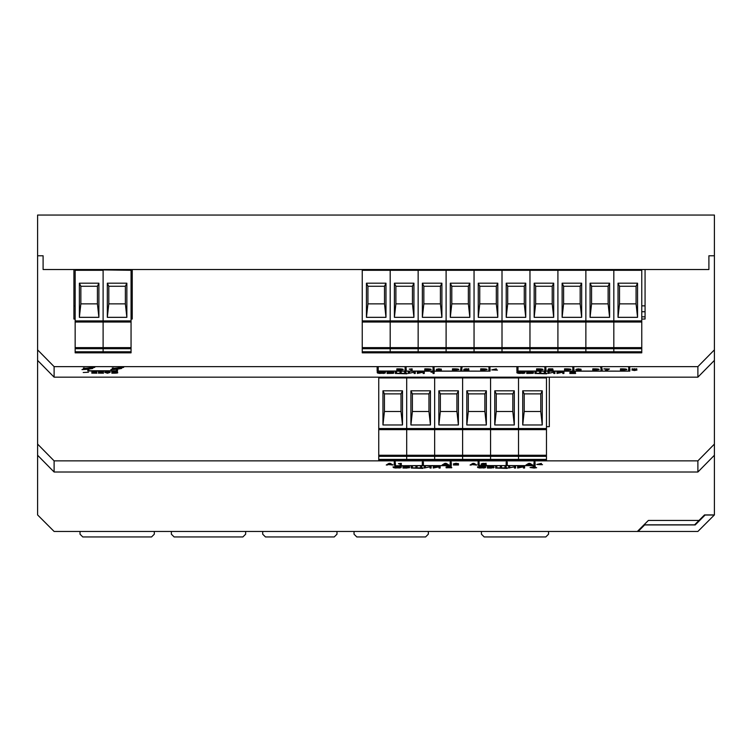 <?xml version="1.0" encoding="UTF-8"?>
<svg xmlns="http://www.w3.org/2000/svg" width="752" height="752" viewBox="0 0 752 752"><rect width="100%" height="100%" fill="white"/><g stroke="black" fill="none" stroke-linecap="round" stroke-linejoin="round"><path stroke-width="1.13" d="M108.927 372.372L107.461 371.667L106.004 372.372L107.461 373.077L108.927 372.372L108.871 371.582M107.461 371.488L104.801 372.372L107.461 373.255L110.13 372.372L107.461 371.667M104.876 372.099L106.06 372.625M489.449 368.442L490.003 367.437L488.903 367.437L489.449 368.442M488.903 367.803L490.003 367.803M461.502 368.442L462.048 367.437L460.948 367.437L461.502 368.442M460.948 367.803L462.048 367.803M433.547 368.442L434.101 367.437L433.002 367.437L433.547 368.442M433.002 367.803L434.101 367.803M405.591 368.442L406.146 367.437L405.046 367.437L405.591 368.442M405.046 367.803L406.146 367.803M629.217 368.442L629.762 367.437L628.663 367.437L629.217 368.442M628.663 367.803L629.762 367.803M601.262 368.442L601.816 367.437L600.707 367.437L601.262 368.442M600.707 367.803L601.816 367.803M573.306 368.442L573.861 367.437L572.761 367.437L573.306 368.442M572.761 367.803L573.861 367.803M545.36 368.442L545.905 367.437L544.805 367.437L545.36 368.442M544.805 367.803L545.905 367.803M110.845 369.599L116.992 369.251L121.664 368.433L120.658 367.935L123.685 367.371L112.311 368.433L113.326 368.941L110.845 369.599M81.959 369.599L88.106 369.251L92.778 368.433L91.772 367.935L94.799 367.371L83.425 368.433L84.431 368.941L81.959 369.599M534.54 462.988L535.095 461.991L533.995 461.991L534.54 462.988M533.995 462.358L535.095 462.358M478.582 462.941L479.137 461.944L478.037 461.944L478.582 462.941M478.037 462.301L479.137 462.301M450.692 462.988L451.238 461.991L450.138 461.991L450.692 462.988M450.138 462.358L451.238 462.358M394.725 462.941L395.279 461.944L394.18 461.944L394.725 462.941M394.18 462.301L395.279 462.301M641.766 319.045L645.066 319.045L645.066 269.526L708.901 269.526L708.901 255.774L714.4 255.774L714.4 215.053L37.6 215.053L37.6 255.774L43.099 255.774L43.099 269.526L43.099 255.774L37.6 255.774L37.6 349.868L54.106 366.628L54.106 377.156L37.6 360.396L37.6 444.094L54.106 460.863L54.106 472.021L37.6 455.251L37.6 514.932L54.106 531.448L697.894 531.448L714.4 514.932L704.492 514.932L698.993 520.44L648.374 520.44L637.367 531.448M534.117 468.045L536.646 467.706L535.283 467.537L535.283 466.55L530.057 467.528L534.117 468.045M519.576 466.4L523.251 466.212L519.576 466.212M518.824 466.55L517.658 466.55L517.658 468.045L523.43 466.832L523.43 468.045L524.595 468.045L524.595 466.55L518.824 467.753L518.824 466.55L518.824 467.218M540.162 464.661L542.512 464.661L541.374 464.473L541.374 463.392L536.749 464.473L540.162 464.661L540.162 463.749L537.906 464.473L540.162 464.473M533.92 463.392L533.92 465.037L535.133 465.037L535.133 463.392L533.92 463.392L533.92 464.501L535.133 464.501L535.133 463.392M527.913 464.614L532.707 465.037L529.981 463.392L528.703 463.392L525.968 465.037L527.227 465.037L528.186 464.069M458.523 464.802L454.697 464.802L458.551 463.796L456.022 463.288L453.428 463.871L457.319 463.796L453.4 464.99L458.523 464.99M450.119 463.345L450.119 464.99L451.332 464.99L451.332 463.345L450.119 463.345L450.119 464.454L451.332 464.454L451.332 463.345M444.112 464.567L448.906 464.99L446.171 463.345L444.893 463.345L442.167 464.99L443.426 464.99L444.385 464.022M483.696 465.093L486.309 464.576L484.702 464.172L486.102 463.796L483.686 463.335L481.224 463.89L483.658 463.514L484.965 463.805L483.085 464.266L485.153 464.567L481.054 464.539L483.696 464.915M478.018 463.392L478.018 465.037L479.221 465.037L479.221 463.392L478.018 463.392L478.018 464.501L479.221 464.501L479.221 463.392M472.002 464.614L476.806 465.037L474.07 463.392L472.792 463.392L470.066 465.037L471.325 465.037L472.275 464.069M398.447 463.749L400.102 463.749L400.102 464.99L401.314 464.99L401.314 463.345L398.447 463.636M394.217 463.345L394.217 464.99L395.42 464.99L395.42 463.345L394.217 463.345L394.217 464.454L395.42 464.454L395.42 463.345M388.201 464.567L393.005 464.99L390.269 463.345L388.991 463.345L386.255 464.99L387.524 464.99L388.474 464.022M509.8 466.55L508.634 466.55L508.634 468.045L514.406 466.832L514.406 468.045L515.571 468.045L515.571 466.55L509.8 467.753L509.8 466.55L509.8 467.218M496.828 466.55L495.662 466.55L495.662 468.045L507.318 468.393L507.431 467.876L506.143 467.876L506.143 466.55L504.977 466.55L504.977 467.876L501.49 467.876L501.49 466.55L500.324 466.55L500.324 467.876L496.828 467.876L496.828 466.55L496.828 467.34M493.528 466.719L487.39 466.55L487.39 468.045L491.225 468.054L493.998 467.453L488.556 466.719L493.528 466.55M483.423 468.035L485.519 467.631L484.711 466.719L479.917 466.56L477.539 467.302L479.428 467.998L483.423 467.829M446.124 467.829L451.82 467.631L450.157 467.255L451.275 466.719L448.822 466.522L446.039 467.001L449.969 466.729L448.267 467.349L450.382 467.81L446.124 467.594M435.164 466.4L438.839 466.212L435.164 466.212M434.412 466.55L433.246 466.55L433.246 468.045L439.008 466.832L439.008 468.045L440.174 468.045L440.174 466.55L434.412 467.753L434.412 466.55L434.412 467.218M425.388 466.55L424.213 466.55L424.213 468.045L429.984 466.832L429.984 468.045L431.15 468.045L431.15 466.55L425.388 467.753L425.388 466.55L425.388 467.218M412.406 466.55L411.241 466.55L411.241 468.045L422.906 468.393L423.009 467.876L421.722 467.876L421.722 466.55L420.556 466.55L420.556 467.876L417.069 467.876L417.069 466.55L415.903 466.55L415.903 467.876L412.406 467.876L412.406 466.55L412.406 467.34M409.116 466.719L402.969 466.55L402.969 468.045L406.804 468.054L409.586 467.453L404.144 466.719L409.116 466.55M399.002 468.035L401.098 467.631L400.299 466.719L395.496 466.56L393.117 467.302L395.007 467.998L399.002 467.829M478.686 465.573L535.133 465.667L507.252 465.573L507.252 462.038L506.152 462.038L506.152 465.573L478.686 465.761M422.295 462.038L422.295 465.573L394.828 465.761L451.275 465.667L423.395 465.573L423.395 462.038L422.295 462.038M697.894 472.021L697.894 460.863L714.4 444.094L714.4 455.251L697.894 472.021L54.106 472.021M697.894 460.863L54.106 460.863M714.4 455.251L714.4 514.932M714.4 349.868L714.4 360.396L697.894 377.156L697.894 366.628L714.4 349.868L714.4 255.774L708.901 255.774L708.901 269.526L43.099 269.526L73.912 269.526L73.912 319.045L75.153 319.045M697.894 366.628L54.106 366.628M131.055 319.045L132.239 319.045L132.239 269.526L362.248 269.526L362.248 270.297L362.248 269.526L641.766 269.526L641.766 352.838L613.82 352.838L613.82 348.712L641.766 348.712M92.975 371.554L92.975 371.996C98.014 371.215 93.474 372.766 91.772 373.142L96.914 373.199L93.069 373.02L96.942 371.996L91.791 372.071L95.711 371.996L95.711 371.46M99.584 371.554L99.584 371.996C104.622 371.215 100.082 372.766 98.38 373.142L103.522 373.199L99.678 373.02L103.55 371.996L98.399 372.071L102.319 371.996L102.319 371.46M116.052 372.137L116.052 372.315C118.139 371.996 117.904 371.742 115.347 371.544L111.869 371.544L111.869 373.199L114.934 373.199C118.205 373.03 118.619 372.738 116.184 372.334L117.472 371.958M117.773 372.738L116.184 372.334M88.501 372.24L83.218 372.513L88.501 372.24M571.078 373.293L575.402 372.578L572.78 371.93L569.819 372.437L574.246 372.55L569.8 373.462L575.647 373.462L571.078 372.983M558.915 371.817L562.59 371.62L558.915 371.62M558.163 371.967L556.997 371.967L556.997 373.462L562.769 372.249L562.769 373.462L563.934 373.462L563.934 371.967L558.163 373.171L558.163 371.967L558.163 372.625M549.139 371.967L547.973 371.967L547.973 373.462L553.745 372.249L553.745 373.462L554.91 373.462L554.91 371.967L549.139 373.171L549.139 371.967L549.139 372.625M432.992 372.334L432.992 373.462L434.158 373.462L434.158 371.967L431.018 372.231L432.992 372.099M419.278 371.817L422.953 371.62L419.278 371.62M418.526 371.967L417.36 371.967L417.36 373.462L423.132 372.249L423.132 373.462L424.297 373.462L424.297 371.967L418.526 373.171L418.526 371.967L418.526 372.625M409.502 371.967L408.336 371.967L408.336 373.462L414.098 372.249L414.098 373.462L415.273 373.462L415.273 371.967L409.502 373.171L409.502 371.967L409.502 372.625M377.137 367.408L377.137 371.225L490.05 371.131L378.237 371.037L378.237 367.408L377.137 367.408M516.897 367.408L516.897 371.225L629.809 371.131L517.996 371.037L517.996 367.408L516.897 367.408M87.824 370.21L87.824 370.962L117.538 370.962L117.538 370.21L116.438 370.21L116.438 370.774L88.933 370.774L88.933 370.21L87.824 370.21M396.53 371.967L395.364 371.967L395.364 373.462L407.02 373.8L407.123 373.293L405.845 373.293L405.845 371.967L404.679 371.967L404.679 373.293L401.192 373.293L401.192 371.967L400.017 371.967L400.017 373.293L396.53 373.293L396.53 371.967L396.53 372.748M633.278 369.599L631.896 370.022L634.444 370.539L637 370.022L635.619 369.599L636.728 369.232L634.444 368.79L632.159 369.232L633.278 369.599L632.159 368.687M628.653 368.837L628.653 370.492L629.866 370.492L629.866 368.837L628.653 368.837L628.653 369.946L629.866 369.946L629.866 368.837M620.456 368.837L620.456 370.492L626.792 369.655C627.065 369.194 625.805 368.922 623.023 368.837L620.456 368.837L620.456 369.946L621.669 369.946M495.136 370.106L497.486 370.106L496.339 369.918L496.339 368.837L491.723 369.918L496.339 370.106M488.894 368.837L488.894 370.492L490.097 370.492L490.097 368.837L488.894 368.837L488.894 369.946L490.097 369.946L490.097 368.837M480.697 368.837L480.697 370.492L487.023 369.655C487.305 369.194 486.046 368.922 483.263 368.837L480.697 368.837L480.697 369.946L481.9 369.946M603.931 369.025L608.293 369.025L605.369 370.492L606.648 370.492L609.449 368.978L603.931 368.837M600.98 368.837L600.98 370.492L602.183 370.492L602.183 368.837L600.98 368.837L600.98 369.946L602.183 369.946L602.183 368.837M592.783 368.837L592.783 370.492L599.109 369.655C599.382 369.194 598.131 368.922 595.349 368.837L592.783 368.837L592.783 369.946L593.986 369.946M466.343 370.539L468.957 370.031L467.349 369.617L468.75 369.241L466.334 368.79L463.871 369.335L466.306 368.969L467.612 369.251L465.732 369.711L467.8 370.012L463.702 369.984L466.343 370.36M460.666 368.837L460.666 370.492L461.878 370.492L461.878 368.837L460.666 368.837L460.666 369.946L461.878 369.946L461.878 368.837M452.469 368.837L452.469 370.492L458.795 369.655C459.077 369.194 457.818 368.922 455.035 368.837L452.469 368.837L452.469 369.946L453.682 369.946M578.673 368.79L575.835 369.693L578.551 370.539L581.146 369.956L577.038 369.533L581.033 369.204L578.664 368.969M572.751 368.837L572.751 370.492L573.955 370.492L573.955 368.837L572.751 368.837L572.751 369.946L573.955 369.946L573.955 368.837M564.555 368.837L564.555 370.492L570.881 369.655C571.163 369.194 569.903 368.922 567.121 368.837L564.555 368.837L564.555 369.946L565.758 369.946M441.386 370.304L437.57 370.304L441.415 369.288L438.886 368.79L436.292 369.364L440.193 369.288L436.263 370.492L441.386 370.492M432.992 368.837L432.992 370.492L434.195 370.492L434.195 368.837L432.992 368.837L432.992 369.946L434.195 369.946L434.195 368.837M424.795 368.837L424.795 370.492L431.122 369.655C431.394 369.194 430.144 368.922 427.362 368.837L424.795 368.837L424.795 369.946L425.999 369.946M550.464 370.539L553.181 369.956L549.308 369.467L552.767 368.837L548.622 368.837L548.114 369.711L552.034 369.956L547.917 370.069L550.464 370.36M544.796 368.837L544.796 370.492L546.008 370.492L546.008 368.837L544.796 368.837L544.796 369.946L546.008 369.946L546.008 368.837M536.599 368.837L536.599 370.492L542.935 369.655C543.207 369.194 541.948 368.922 539.165 368.837L536.599 368.837L536.599 369.946L537.812 369.946M409.267 369.251L410.921 369.251L410.921 370.492L412.134 370.492L412.134 368.837L409.267 369.129M405.037 368.837L405.037 370.492L406.24 370.492L406.24 368.837L405.037 368.837L405.037 369.946L406.24 369.946L406.24 368.837M396.84 368.837L396.84 370.492L403.166 369.655C403.448 369.194 402.188 368.922 399.406 368.837L396.84 368.837L396.84 369.946L398.043 369.946M536.167 371.967L535.001 371.967L535.001 373.462L546.657 373.8L546.77 373.293L545.482 373.293L545.482 371.967L544.316 371.967L544.316 373.293L540.829 373.293L540.829 371.967L539.663 371.967L539.663 373.293L536.167 373.293L536.167 371.967L536.167 372.748M532.867 372.137L526.729 371.967L526.729 373.462L532.83 373.33L533.469 373.03L532.905 372.729L527.895 372.137L532.867 371.967M522.762 373.453L524.858 373.039L524.05 372.137L519.256 371.977L516.878 372.71L518.767 373.415L522.762 373.236M393.23 372.137L387.092 371.967L387.092 373.462L393.193 373.33L393.822 373.03L393.268 372.729L388.258 372.137L393.23 371.967M383.116 373.453L385.221 373.039L384.413 372.137L379.619 371.977L377.241 372.71L379.121 373.415L383.116 373.236M697.894 377.156L54.106 377.156M546.469 426.675L549.327 426.675L549.327 377.156M378.754 377.156L378.754 377.927L378.754 377.156L546.469 377.156L546.469 460.459L518.513 460.459L518.513 456.332L546.469 456.332M714.4 360.396L714.4 444.094M37.6 360.396L37.6 349.868M37.6 455.251L37.6 444.094M643.966 524.84L694.594 524.84L698.993 520.44M422.295 465.215L423.395 465.215M506.152 465.215L507.252 465.215M393.117 466.757L395.007 467.453M400.12 467.368L401.371 466.757M394.875 466.353L394.358 467.302L395.524 467.829L400.13 467.302L397.244 466.672L394.358 467.302M400.13 467.302L399.867 466.447M408.496 467.453L409.708 467.077M402.969 466.55L402.969 467.509L404.144 467.509M406.559 467.34L404.144 467.34L404.144 467.876L406.559 467.876L408.496 467.612L406.559 467.171M415.903 466.55L415.903 467.34M417.069 467.34L417.069 466.55M420.556 466.55L420.556 467.34M421.722 467.34L421.722 466.55M422.906 467.876L422.906 468.393M411.241 466.55L411.241 467.509L412.406 467.509M415.903 467.509L417.069 467.509M420.556 467.509L421.722 467.509M429.984 467.509L431.15 467.509L431.15 466.55M424.213 466.55L424.213 467.509L425.388 467.509M439.008 467.509L440.174 467.509L440.174 466.55M433.246 466.55L433.246 467.509L434.412 467.509M450.157 466.71L451.134 466.597M450.326 467.49L451.416 467.34M477.539 466.757L479.428 467.453M484.542 467.368L485.792 466.757M479.287 466.353L478.77 467.302L479.936 467.829L484.551 467.302L481.665 466.672L478.77 467.302M484.551 467.302L484.288 466.447M492.917 467.453L494.12 467.077M487.39 466.55L487.39 467.509L488.556 467.509M490.981 467.34L488.556 467.34L488.556 467.876L490.981 467.876L492.917 467.612L490.981 467.171M500.324 466.55L500.324 467.34M501.49 467.34L501.49 466.55M504.977 466.55L504.977 467.34M506.143 467.34L506.143 466.55M507.318 467.876L507.318 468.393M495.662 466.55L495.662 467.509L496.828 467.509M500.324 467.509L501.49 467.509M504.977 467.509L506.143 467.509M514.406 467.509L515.571 467.509L515.571 466.55M508.634 466.55L508.634 467.509L509.8 467.509M387.158 464.454L388.201 464.022M387.524 464.454L387.524 464.99M390.786 464.022L392.102 464.454M391.736 464.454L391.736 464.99M391.059 464.022L391.059 464.567M389.254 463.345L388.474 464.379L390.786 464.379L389.63 463.636L388.474 464.379M390.786 464.379L390.015 463.345M400.102 464.454L401.314 464.454L401.314 463.345M470.959 464.501L472.002 464.069M471.325 464.501L471.325 465.037M474.587 464.069L475.903 464.501M475.537 464.501L475.537 465.037M474.86 464.069L474.86 464.614M473.055 463.392L472.275 464.426L474.587 464.426L473.431 463.683L472.275 464.426M474.587 464.426L473.816 463.392M482.37 463.401L482.37 463.89M484.702 463.608L486.102 463.251M485.153 464.482L485.961 464.322M443.06 464.454L444.112 464.022M443.426 464.454L443.426 464.99M446.688 464.022L448.013 464.454M447.647 464.454L447.647 464.99M446.961 464.022L446.961 464.567M445.156 463.345L444.385 464.379L446.688 464.379L445.532 463.636L444.385 464.379M446.688 464.379L445.917 463.345M457.319 463.73L458.259 463.523M526.861 464.501L527.913 464.069M527.227 464.501L527.227 465.037M530.489 464.069L531.814 464.501M531.448 464.501L531.448 465.037M530.762 464.069L530.762 464.614M528.957 463.392L528.186 464.426L530.489 464.426L529.342 463.683L528.186 464.426M530.489 464.426L529.718 463.392M541.374 463.928L541.374 463.392M540.162 464.501L541.374 464.501M523.43 467.509L524.595 467.509L524.595 466.55M517.658 466.55L517.658 467.509L518.824 467.509M534.117 466.55L531.156 467.537L534.117 467.706M534.117 467.509L535.283 467.509M534.117 467.537L534.117 466.813M83.425 367.897L84.431 368.941M90.992 367.531L91.678 368.433L92.505 368.17M84.525 367.916L85.211 369.072M90.212 367.709L84.525 368.433M85.22 368.8L90.212 367.935M86.001 368.941L91.678 368.433L86.001 368.668M377.241 372.174L379.121 372.87M384.244 372.785L385.485 372.174M378.989 371.77L378.472 372.71L379.638 373.246L384.253 372.71L381.367 372.09L378.472 372.71M384.253 372.71L383.981 371.864M392.61 372.87L393.822 372.484M387.092 371.967L387.092 372.926L388.258 372.926M390.683 372.748L388.258 372.748L388.258 373.293L390.683 373.293L392.61 373.03L390.683 372.578M516.878 372.174L518.767 372.87M523.881 372.785L525.131 372.174M518.626 371.77L518.119 372.71L519.275 373.246L523.89 372.71L521.004 372.09L518.119 372.71M523.89 372.71L523.627 371.864M532.256 372.87L533.469 372.484M526.729 371.967L526.729 372.926L527.895 372.926M530.32 372.748L527.895 372.748L527.895 373.293L530.32 373.293L532.256 373.03L530.32 372.578M539.663 371.967L539.663 372.748M540.829 372.748L540.829 371.967M544.316 371.967L544.316 372.748M545.482 372.748L545.482 371.967M546.657 373.293L546.657 373.8M535.001 371.967L535.001 372.926L536.167 372.926M539.663 372.926L540.829 372.926M544.316 372.926L545.482 372.926M401.878 369.796L403.044 369.392M398.043 368.837L398.043 370.304L401.906 369.664L401.869 368.988M401.906 369.664L398.043 369.025M410.921 369.946L412.134 369.946L412.134 368.837M541.637 369.796L542.803 369.392M537.812 368.837L537.812 370.304L541.666 369.664L541.637 368.988M541.666 369.664L537.812 369.025M552.034 369.448L552.034 369.956L552.964 369.693M548.434 369.166L549.261 369.711M549.308 369.467L549.364 368.837M429.824 369.796L430.99 369.392M425.999 368.837L425.999 370.304L429.862 369.664L429.824 368.988M429.862 369.664L425.999 369.025M440.193 369.223L441.123 369.025M569.593 369.796L570.759 369.392M565.758 368.837L565.758 370.304L569.621 369.664L569.584 368.988M569.621 369.664L565.758 369.025M577.057 368.894L577.038 369.533M579.98 369.467L579.98 369.956L580.911 369.693M575.91 369.42L577.085 369.928M577.085 369.965L579.98 369.956L577.085 369.514M457.507 369.796L458.673 369.392M453.682 368.837L453.682 370.304L457.536 369.664L457.498 368.988M457.536 369.664L453.682 369.025M465.018 368.847L465.018 369.335M467.349 369.063L468.75 368.696M467.8 369.928L468.609 369.777M597.821 369.796L598.987 369.392M593.986 368.837L593.986 370.304L597.849 369.664L597.812 368.988M597.849 369.664L593.986 369.025M605.915 369.946L606.648 370.492M606.648 369.946L607.437 369.185M485.736 369.796L486.901 369.392M481.9 368.837L481.9 370.304L485.764 369.664L485.726 368.988M485.764 369.664L481.9 369.025M492.842 369.57L495.136 369.918L495.136 369.194L492.88 369.918M496.339 369.382L496.339 368.837M625.495 369.796L626.66 369.392M621.669 368.837L621.669 370.304L625.523 369.664L625.495 368.988M625.523 369.664L621.669 369.025M636.728 368.687L635.619 369.599M635.816 369.937L636.671 369.768M632.225 369.768L633.071 369.937M634.444 369.514L635.59 369.241L634.444 368.969L633.306 369.241L634.444 369.514M634.444 370.36L635.816 370.012L633.071 370.012L634.444 370.36M119.878 367.531L120.564 368.433L121.392 368.17M113.411 367.916L114.097 369.072M112.311 367.897L113.326 368.941M120.564 368.433L114.887 368.941L120.564 368.433M119.098 367.709L113.411 368.433M114.107 368.8L119.098 367.935M400.017 371.967L400.017 372.748M401.192 372.748L401.192 371.967M404.679 371.967L404.679 372.748M405.845 372.748L405.845 371.967M407.02 373.293L407.02 373.8M395.364 371.967L395.364 372.926L396.53 372.926M400.017 372.926L401.192 372.926M404.679 372.926L405.845 372.926M87.824 370.416L88.933 370.416M116.438 370.416L117.538 370.416M516.897 370.68L517.996 370.68M377.137 370.68L378.237 370.68M414.098 372.926L415.273 372.926L415.273 371.967M408.336 371.967L408.336 372.926L409.502 372.926M423.132 372.926L424.297 372.926L424.297 371.967M417.36 371.967L417.36 372.926L418.526 372.926M432.992 372.926L434.158 372.926L434.158 371.967M553.745 372.926L554.91 372.926L554.91 371.967M547.973 371.967L547.973 372.926L549.139 372.926M562.769 372.926L563.934 372.926L563.934 371.967M556.997 371.967L556.997 372.926L558.163 372.926M574.481 372.231L575.402 372.033M116.231 371.77L116.974 371.676M116.551 372.607L117.387 372.475M111.869 371.544L111.869 372.663L113.091 372.663M113.091 373.02L114.99 373.011C117.124 372.804 117.077 372.607 114.849 372.437L113.091 372.437L113.091 373.02M113.091 371.544L113.091 372.437M114.849 372.249L114.849 372.437C117.077 372.607 117.124 372.804 114.99 373.011M113.091 372.249L114.971 372.249C116.71 372.061 116.663 371.883 114.821 371.732L113.091 371.732M114.821 371.544L114.821 371.732C116.663 371.883 116.71 372.061 114.971 372.249M102.319 371.939L103.259 371.732M95.711 371.939L96.651 371.732M108.871 372.625L110.046 372.099M106.06 371.582L106.004 372.372M645.066 305.848L641.766 305.848M132.239 305.848L131.055 305.848M75.153 305.848L73.912 305.848M154.31 531.448L154.31 534.193L151.556 536.947L82.776 536.947L80.022 534.193L80.022 531.448M245.65 531.448L245.65 534.193L242.896 536.947L174.116 536.947L171.362 534.193L171.362 531.448M336.99 531.448L336.99 534.193L334.236 536.947L265.456 536.947L262.702 534.193L262.702 531.448M428.33 531.448L428.33 534.193L425.576 536.947L356.796 536.947L354.042 534.193L354.042 531.448M548.556 531.448L548.556 534.193L545.802 536.947L484.175 536.947L481.43 534.193L481.43 531.448M638.147 531.448L644.652 524.943L695.196 524.943L705.103 515.035L714.297 515.035M645.066 311.732L641.766 311.732M645.066 316.846L641.766 316.846M75.153 348.712L75.153 347.631L103.109 347.631L103.109 348.712L75.153 348.712L75.153 352.838L103.109 352.838L103.109 269.526L131.055 269.526L131.055 352.838L103.109 352.838L103.109 348.712L131.055 348.712M75.153 347.631L75.153 269.526L131.055 270.297M362.248 351.786L418.15 351.786L418.15 352.838L418.15 351.786L446.105 351.786L446.105 352.838L446.105 351.786L474.051 351.786L474.051 352.838L474.051 351.786L502.007 351.786L502.007 352.838L502.007 351.786L529.963 351.786L529.963 352.838L529.963 351.786L557.909 351.786L557.909 352.838L557.909 351.786L585.864 351.786L585.864 352.838L585.864 351.786L613.82 351.786L613.82 352.838L390.194 352.838L390.194 348.712L362.248 348.712L362.248 352.838L390.194 352.838L390.194 269.526L390.194 270.297L418.15 270.297L418.15 269.526L418.15 270.297L446.105 270.297L446.105 269.526L446.105 270.297L474.051 270.297L474.051 269.526L474.051 270.297L502.007 270.297L502.007 269.526L502.007 270.297L529.963 270.297L529.963 269.526L529.963 270.297L557.909 270.297L557.909 269.526L557.909 270.297L585.864 270.297L585.864 269.526L585.864 270.297L613.82 270.297L613.82 269.526L613.82 270.297L641.766 270.297M378.754 459.406L434.656 459.406L434.656 460.459L434.656 459.406L462.612 459.406L462.612 460.459L462.612 459.406L490.558 459.406L490.558 460.459L490.558 459.406L518.513 459.406L518.513 460.459L406.7 460.459L406.7 456.332L378.754 456.332L378.754 460.459L406.7 460.459L406.7 377.156L406.7 377.927L434.656 377.927L434.656 377.156L434.656 377.927L462.612 377.927L462.612 377.156L462.612 377.927L490.558 377.927L490.558 377.156L490.558 377.927L518.513 377.927L518.513 377.156L518.513 377.927L546.469 377.927M107.32 283.194L107.32 317.335L126.853 317.335L126.853 283.194L107.32 283.194L108.805 286.258L108.805 303.864L107.32 317.335M75.153 322.025L103.109 322.025L103.109 347.631L131.055 347.631M75.153 320.916L103.109 320.916L103.109 322.025L131.055 322.025M126.853 317.335L125.368 303.864L108.805 303.864M126.853 283.194L125.368 286.258L125.368 303.864M125.368 286.258L108.805 286.258M79.364 283.194L79.364 317.335L98.897 317.335L98.897 283.194L79.364 283.194L80.849 286.258L80.849 303.864L79.364 317.335M131.055 320.916L103.109 320.916L103.109 270.297L75.153 270.297M98.897 317.335L97.412 303.864L80.849 303.864M98.897 283.194L97.412 286.258L97.412 303.864M97.412 286.258L80.849 286.258M522.725 390.814L522.725 424.965L542.258 424.965L542.258 390.814L522.725 390.814L524.21 393.879L524.21 411.494L522.725 424.965M546.469 459.406L518.513 459.406L518.513 377.927L518.513 428.546L546.469 428.546M378.754 456.332L378.754 455.251L406.7 455.251L406.7 456.332L434.656 456.332L434.656 459.406L434.656 456.332L462.612 456.332L462.612 459.406L462.612 456.332L490.558 456.332L490.558 459.406L490.558 456.332L518.513 456.332L518.513 455.251L546.469 455.251M378.754 455.251L378.754 429.646L406.7 429.646L406.7 455.251L434.656 455.251L434.656 456.332L434.656 455.251L462.612 455.251L462.612 456.332L462.612 455.251L490.558 455.251L490.558 456.332L490.558 455.251L518.513 455.251L518.513 429.646L546.469 429.646M542.258 424.965L540.773 411.494L524.21 411.494M542.258 390.814L540.773 393.879L540.773 411.494M540.773 393.879L524.21 393.879M494.769 390.814L494.769 424.965L514.302 424.965L514.302 390.814L494.769 390.814L496.254 393.879L496.254 411.494L494.769 424.965M490.558 428.546L490.558 377.927L490.558 428.546L518.513 428.546L518.513 429.646L490.558 429.646L490.558 428.546L490.558 455.251L490.558 429.646L462.612 429.646L462.612 377.927L462.612 428.546L490.558 428.546M514.302 424.965L512.817 411.494L496.254 411.494M514.302 390.814L512.817 393.879L512.817 411.494M512.817 393.879L496.254 393.879M618.022 283.194L618.022 317.335L637.555 317.335L637.555 283.194L618.022 283.194L619.507 286.258L619.507 303.864L618.022 317.335M641.766 351.786L613.82 351.786L613.82 270.297L613.82 320.916L641.766 320.916M362.248 348.712L362.248 347.631L390.194 347.631L390.194 348.712L418.15 348.712L418.15 351.786L418.15 348.712L446.105 348.712L446.105 351.786L446.105 348.712L474.051 348.712L474.051 351.786L474.051 348.712L502.007 348.712L502.007 351.786L502.007 348.712L529.963 348.712L529.963 351.786L529.963 348.712L557.909 348.712L557.909 351.786L557.909 348.712L585.864 348.712L585.864 351.786L585.864 348.712L613.82 348.712L613.82 347.631L641.766 347.631M362.248 347.631L362.248 322.025L390.194 322.025L390.194 347.631L418.15 347.631L418.15 348.712L418.15 347.631L446.105 347.631L446.105 348.712L446.105 347.631L474.051 347.631L474.051 348.712L474.051 347.631L502.007 347.631L502.007 348.712L502.007 347.631L529.963 347.631L529.963 348.712L529.963 347.631L557.909 347.631L557.909 348.712L557.909 347.631L585.864 347.631L585.864 348.712L585.864 347.631L613.82 347.631L613.82 322.025L641.766 322.025M637.555 317.335L636.07 303.864L619.507 303.864M637.555 283.194L636.07 286.258L636.07 303.864M636.07 286.258L619.507 286.258M590.076 283.194L590.076 317.335L609.609 317.335L609.609 283.194L590.076 283.194L591.561 286.258L591.561 303.864L590.076 317.335M585.864 320.916L585.864 270.297L585.864 320.916L613.82 320.916L613.82 322.025L585.864 322.025L585.864 320.916L585.864 347.631L585.864 322.025L557.909 322.025L557.909 270.297L557.909 320.916L585.864 320.916M609.609 317.335L608.124 303.864L591.561 303.864M609.609 283.194L608.124 286.258L608.124 303.864M608.124 286.258L591.561 286.258M466.813 390.814L466.813 424.965L486.356 424.965L486.356 390.814L466.813 390.814L468.299 393.879L468.299 411.494L466.813 424.965M462.612 455.251L462.612 428.546L434.656 428.546L434.656 377.927L434.656 429.646L462.612 429.646L462.612 455.251M486.356 424.965L484.871 411.494L468.299 411.494M486.356 390.814L484.871 393.879L484.871 411.494M484.871 393.879L468.299 393.879M438.867 390.814L438.867 424.965L458.4 424.965L458.4 390.814L438.867 390.814L440.352 393.879L440.352 411.494L438.867 424.965M434.656 455.251L434.656 428.546L406.7 428.546L406.7 377.927L378.754 377.927L378.754 428.546L406.7 428.546L406.7 429.646L434.656 429.646L434.656 455.251M458.4 424.965L456.915 411.494L440.352 411.494M458.4 390.814L456.915 393.879L456.915 411.494M456.915 393.879L440.352 393.879M410.912 390.814L410.912 424.965L430.445 424.965L430.445 390.814L410.912 390.814L412.397 393.879L412.397 411.494L410.912 424.965M430.445 424.965L428.96 411.494L412.397 411.494M430.445 390.814L428.96 393.879L428.96 411.494M428.96 393.879L412.397 393.879M382.956 390.814L382.956 424.965L402.499 424.965L402.499 390.814L382.956 390.814L384.441 393.879L384.441 411.494L382.956 424.965M378.754 429.646L378.754 428.546M402.499 424.965L401.013 411.494L384.441 411.494M402.499 390.814L401.013 393.879L401.013 411.494M401.013 393.879L384.441 393.879M562.12 283.194L562.12 317.335L581.653 317.335L581.653 283.194L562.12 283.194L563.605 286.258L563.605 303.864L562.12 317.335M557.909 347.631L557.909 320.916L529.963 320.916L529.963 270.297L529.963 322.025L557.909 322.025L557.909 347.631M581.653 317.335L580.168 303.864L563.605 303.864M581.653 283.194L580.168 286.258L580.168 303.864M580.168 286.258L563.605 286.258M534.164 283.194L534.164 317.335L553.698 317.335L553.698 283.194L534.164 283.194L535.65 286.258L535.65 303.864L534.164 317.335M529.963 347.631L529.963 320.916L502.007 320.916L502.007 270.297L502.007 322.025L529.963 322.025L529.963 347.631M553.698 317.335L552.212 303.864L535.65 303.864M553.698 283.194L552.212 286.258L552.212 303.864M552.212 286.258L535.65 286.258M506.218 283.194L506.218 317.335L525.751 317.335L525.751 283.194L506.218 283.194L507.703 286.258L507.703 303.864L506.218 317.335M502.007 347.631L502.007 320.916L474.051 320.916L474.051 270.297L474.051 322.025L502.007 322.025L502.007 347.631M525.751 317.335L524.266 303.864L507.703 303.864M525.751 283.194L524.266 286.258L524.266 303.864M524.266 286.258L507.703 286.258M478.263 283.194L478.263 317.335L497.796 317.335L497.796 283.194L478.263 283.194L479.748 286.258L479.748 303.864L478.263 317.335M474.051 347.631L474.051 320.916L446.105 320.916L446.105 270.297L446.105 322.025L474.051 322.025L474.051 347.631M497.796 317.335L496.311 303.864L479.748 303.864M497.796 283.194L496.311 286.258L496.311 303.864M496.311 286.258L479.748 286.258M450.307 283.194L450.307 317.335L469.84 317.335L469.84 283.194L450.307 283.194L451.792 286.258L451.792 303.864L450.307 317.335M446.105 347.631L446.105 320.916L418.15 320.916L418.15 270.297L418.15 322.025L446.105 322.025L446.105 347.631M469.84 317.335L468.355 303.864L451.792 303.864M469.84 283.194L468.355 286.258L468.355 303.864M468.355 286.258L451.792 286.258M422.361 283.194L422.361 317.335L441.894 317.335L441.894 283.194L422.361 283.194L423.846 286.258L423.846 303.864L422.361 317.335M418.15 347.631L418.15 320.916L390.194 320.916L390.194 270.297L362.248 270.297L362.248 320.916L390.194 320.916L390.194 322.025L418.15 322.025L418.15 347.631M441.894 317.335L440.409 303.864L423.846 303.864M441.894 283.194L440.409 286.258L440.409 303.864M440.409 286.258L423.846 286.258M394.405 283.194L394.405 317.335L413.938 317.335L413.938 283.194L394.405 283.194L395.89 286.258L395.89 303.864L394.405 317.335M413.938 317.335L412.453 303.864L395.89 303.864M413.938 283.194L412.453 286.258L412.453 303.864M412.453 286.258L395.89 286.258M366.45 283.194L366.45 317.335L385.983 317.335L385.983 283.194L366.45 283.194L367.935 286.258L367.935 303.864L366.45 317.335M362.248 322.025L362.248 320.916M385.983 317.335L384.507 303.864L367.935 303.864M385.983 283.194L384.507 286.258L384.507 303.864M384.507 286.258L367.935 286.258M393.597 467.18L393.597 467.725M401.098 467.086L401.098 467.631M400.299 467.34L400.299 467.876M409.069 467.377L409.069 467.923M451.416 467.387L451.416 467.885M478.018 467.18L478.018 467.725M485.519 467.086L485.519 467.631M484.72 467.34L484.72 467.876M493.491 467.377L493.491 467.923M377.72 372.597L377.72 373.133M385.221 372.503L385.221 373.039M384.422 372.757L384.422 373.293M393.193 372.795L393.193 373.33M517.357 372.597L517.357 373.133M524.858 372.503L524.858 373.039M524.059 372.757L524.059 373.293M532.83 372.795L532.83 373.33M607.437 369.26L607.437 369.73M574.688 372.202L574.688 372.748M75.153 351.786L131.055 351.786M116.551 372.719L116.551 372.174M116.231 371.986L116.231 371.45"/></g></svg>
